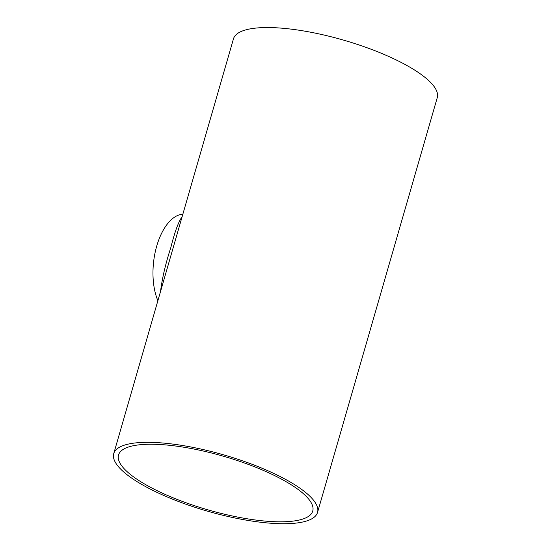 <?xml version="1.0" encoding="UTF-8"?>
<svg xmlns="http://www.w3.org/2000/svg" width="551" height="551" viewBox="0 0 551 551"><rect width="100%" height="100%" fill="white"/><g stroke="black" fill="none" stroke-linecap="round" stroke-linejoin="round"><path stroke-width="0.83" d="M129.271 473.536A101.067 27.915 -163.9 0 0 235.05 516.549A101.067 27.915 -163.9 0 0 312.741 511.052A101.067 27.915 -163.9 0 0 223.382 456.207A101.067 27.915 -163.9 0 0 118.541 455.002A101.067 27.915 -163.9 0 0 129.271 473.536M182.133 216.66C178.441 221.791 174.674 232.109 170.824 247.606C165.679 263.268 162.242 277.924 160.513 291.575M182.849 214.187A51.16 26.131 96.3 0 0 156.732 246.056A51.16 26.131 96.3 0 0 157.882 300.688M125.008 473.068A106.061 29.293 -163.9 0 0 236.014 518.209A106.061 29.293 -163.9 0 0 317.534 512.437A106.061 29.293 -163.9 0 0 223.761 454.885A106.061 29.293 -163.9 0 0 113.74 453.618A106.061 29.293 -163.9 0 0 125.008 473.068M317.534 512.437L437.26 97.658A106.061 29.293 -163.9 0 0 343.487 40.106A106.061 29.293 -163.9 0 0 233.466 38.839L113.74 453.618"/></g></svg>
